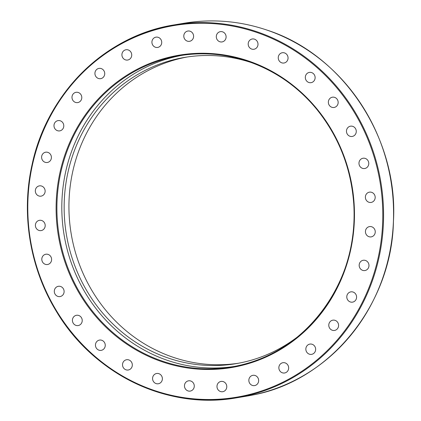 <?xml version="1.0" encoding="UTF-8"?>
<svg xmlns="http://www.w3.org/2000/svg" width="421" height="421" viewBox="0 0 421 421"><rect width="100%" height="100%" fill="white"/><g stroke="black" fill="none" stroke-linecap="round" stroke-linejoin="round"><path stroke-width="0.63" d="M181.977 55.351A157.754 148.334 -99.5 0 0 181.119 55.509A157.754 148.334 -99.5 0 0 64.176 235.402A157.754 148.334 -99.5 0 0 233.923 366.507M39.332 220.341A5.205 4.894 80.5 0 1 39.442 220.32A5.205 4.894 80.5 0 1 45.126 224.651A5.205 4.894 80.5 0 1 41.153 230.592A5.205 4.894 80.5 0 1 35.48 226.319A5.205 4.894 80.5 0 1 39.332 220.341M44.821 254.531A5.205 4.894 80.5 0 1 45.847 254.231A5.205 4.894 80.5 0 1 51.536 258.562A5.205 4.894 80.5 0 1 47.557 264.504A5.205 4.894 80.5 0 1 42 260.725A5.205 4.894 80.5 0 1 44.821 254.531M40.221 185.808A5.205 4.894 80.5 0 1 45.115 190.645A5.205 4.894 80.5 0 1 41.095 196.144A5.205 4.894 80.5 0 1 35.401 191.818A5.205 4.894 80.5 0 1 39.374 185.871A5.205 4.894 80.5 0 1 40.221 185.808M47.452 152.26A5.205 4.894 80.5 0 1 51.409 157.491A5.205 4.894 80.5 0 1 47.362 162.474A5.205 4.894 80.5 0 1 41.679 158.143A5.205 4.894 80.5 0 1 45.652 152.202A5.205 4.894 80.5 0 1 47.452 152.26M60.756 120.98A5.205 4.894 80.5 0 1 63.76 126.411A5.205 4.894 80.5 0 1 59.745 130.884A5.205 4.894 80.5 0 1 54.056 126.553A5.205 4.894 80.5 0 1 58.03 120.611A5.205 4.894 80.5 0 1 60.756 120.98M79.606 93.178A5.205 4.894 80.5 0 1 81.69 98.609A5.205 4.894 80.5 0 1 77.748 102.582A5.205 4.894 80.5 0 1 72.059 98.256A5.205 4.894 80.5 0 1 76.033 92.31A5.205 4.894 80.5 0 1 79.606 93.178M103.287 69.918A5.205 4.894 80.5 0 1 104.508 75.18A5.205 4.894 80.5 0 1 100.687 78.659A5.205 4.894 80.5 0 1 94.999 74.333A5.205 4.894 80.5 0 1 98.972 68.391A5.205 4.894 80.5 0 1 103.287 69.918M130.894 52.088A5.205 4.894 80.5 0 1 127.679 60.035A5.205 4.894 80.5 0 1 121.99 55.709A5.205 4.894 80.5 0 1 125.963 49.762A5.205 4.894 80.5 0 1 130.894 52.088M161.354 40.384A5.205 4.894 80.5 0 1 157.686 47.426A5.205 4.894 80.5 0 1 151.997 43.095A5.205 4.894 80.5 0 1 155.97 37.153A5.205 4.894 80.5 0 1 161.354 40.384M193.507 35.253A5.205 4.894 80.5 0 1 189.55 41.311A5.205 4.894 80.5 0 1 183.866 36.98A5.205 4.894 80.5 0 1 187.84 31.038A5.205 4.894 80.5 0 1 193.507 35.253M226.109 36.885A5.205 4.894 80.5 0 1 222.062 41.926A5.205 4.894 80.5 0 1 216.373 37.601A5.205 4.894 80.5 0 1 220.346 31.659A5.205 4.894 80.5 0 1 226.109 36.885M257.91 45.226A5.205 4.894 80.5 0 1 253.958 49.257A5.205 4.894 80.5 0 1 248.269 44.926A5.205 4.894 80.5 0 1 252.242 38.985A5.205 4.894 80.5 0 1 257.91 45.226M287.69 59.95A5.205 4.894 80.5 0 1 284.017 63.013A5.205 4.894 80.5 0 1 278.328 58.682A5.205 4.894 80.5 0 1 282.302 52.741A5.205 4.894 80.5 0 1 286.975 54.698A5.205 4.894 80.5 0 1 287.69 59.95M314.308 80.495A5.205 4.894 80.5 0 1 311.082 82.663A5.205 4.894 80.5 0 1 305.393 78.338A5.205 4.894 80.5 0 1 309.367 72.396A5.205 4.894 80.5 0 1 314.324 74.77A5.205 4.894 80.5 0 1 314.308 80.495M336.732 106.071A5.205 4.894 80.5 0 1 334.111 107.466A5.205 4.894 80.5 0 1 328.427 103.134A5.205 4.894 80.5 0 1 332.401 97.193A5.205 4.894 80.5 0 1 337.605 100.014A5.205 4.894 80.5 0 1 336.732 106.071M354.103 135.688A5.205 4.894 80.5 0 1 352.23 136.451A5.205 4.894 80.5 0 1 346.541 132.126A5.205 4.894 80.5 0 1 350.514 126.179A5.205 4.894 80.5 0 1 355.919 129.468A5.205 4.894 80.5 0 1 354.103 135.688M365.76 168.216A5.205 4.894 80.5 0 1 364.728 168.516A5.205 4.894 80.5 0 1 359.045 164.185A5.205 4.894 80.5 0 1 363.018 158.243A5.205 4.894 80.5 0 1 368.58 162.022A5.205 4.894 80.5 0 1 365.76 168.216M371.248 202.406A5.205 4.894 80.5 0 1 371.138 202.427A5.205 4.894 80.5 0 1 365.449 198.096A5.205 4.894 80.5 0 1 369.428 192.155A5.205 4.894 80.5 0 1 375.1 196.428A5.205 4.894 80.5 0 1 371.248 202.406M370.359 236.939A5.205 4.894 80.5 0 1 365.46 232.103A5.205 4.894 80.5 0 1 369.485 226.603A5.205 4.894 80.5 0 1 375.174 230.929A5.205 4.894 80.5 0 1 371.206 236.876A5.205 4.894 80.5 0 1 370.359 236.939M363.123 270.487A5.205 4.894 80.5 0 1 359.166 265.256A5.205 4.894 80.5 0 1 363.218 260.273A5.205 4.894 80.5 0 1 368.901 264.604A5.205 4.894 80.5 0 1 364.928 270.545A5.205 4.894 80.5 0 1 363.123 270.487M349.825 301.768A5.205 4.894 80.5 0 1 346.815 296.337A5.205 4.894 80.5 0 1 350.835 291.864A5.205 4.894 80.5 0 1 356.519 296.195A5.205 4.894 80.5 0 1 352.551 302.136A5.205 4.894 80.5 0 1 349.825 301.768M330.969 329.569A5.205 4.894 80.5 0 1 328.885 324.138A5.205 4.894 80.5 0 1 332.832 320.165A5.205 4.894 80.5 0 1 338.516 324.491A5.205 4.894 80.5 0 1 334.542 330.438A5.205 4.894 80.5 0 1 330.969 329.569M307.288 352.83A5.205 4.894 80.5 0 1 306.067 347.567A5.205 4.894 80.5 0 1 309.893 344.089A5.205 4.894 80.5 0 1 315.576 348.414A5.205 4.894 80.5 0 1 311.603 354.356A5.205 4.894 80.5 0 1 307.288 352.83M279.686 370.659A5.205 4.894 80.5 0 1 282.901 362.713A5.205 4.894 80.5 0 1 288.585 367.038A5.205 4.894 80.5 0 1 284.617 372.985A5.205 4.894 80.5 0 1 279.686 370.659M249.221 382.363A5.205 4.894 80.5 0 1 252.889 375.322A5.205 4.894 80.5 0 1 258.578 379.653A5.205 4.894 80.5 0 1 254.61 385.594A5.205 4.894 80.5 0 1 249.221 382.363M217.073 387.494A5.205 4.894 80.5 0 1 221.025 381.437A5.205 4.894 80.5 0 1 226.709 385.768A5.205 4.894 80.5 0 1 222.735 391.709A5.205 4.894 80.5 0 1 217.073 387.494M184.466 385.862A5.205 4.894 80.5 0 1 188.519 380.821A5.205 4.894 80.5 0 1 194.202 385.147A5.205 4.894 80.5 0 1 190.229 391.088A5.205 4.894 80.5 0 1 184.466 385.862M152.665 377.521A5.205 4.894 80.5 0 1 156.623 373.49A5.205 4.894 80.5 0 1 162.306 377.821A5.205 4.894 80.5 0 1 158.333 383.763A5.205 4.894 80.5 0 1 152.665 377.521M122.885 362.797A5.205 4.894 80.5 0 1 126.563 359.734A5.205 4.894 80.5 0 1 132.247 364.065A5.205 4.894 80.5 0 1 128.279 370.006A5.205 4.894 80.5 0 1 123.6 368.049A5.205 4.894 80.5 0 1 122.885 362.797M96.272 342.252A5.205 4.894 80.5 0 1 99.498 340.084A5.205 4.894 80.5 0 1 105.182 344.41A5.205 4.894 80.5 0 1 101.214 350.351A5.205 4.894 80.5 0 1 96.251 347.978A5.205 4.894 80.5 0 1 96.272 342.252M73.849 316.676A5.205 4.894 80.5 0 1 76.464 315.282A5.205 4.894 80.5 0 1 82.153 319.613A5.205 4.894 80.5 0 1 78.18 325.554A5.205 4.894 80.5 0 1 72.975 322.733A5.205 4.894 80.5 0 1 73.849 316.676M56.472 287.059A5.205 4.894 80.5 0 1 58.351 286.296A5.205 4.894 80.5 0 1 64.034 290.622A5.205 4.894 80.5 0 1 60.066 296.568A5.205 4.894 80.5 0 1 54.656 293.279A5.205 4.894 80.5 0 1 56.472 287.059M252.874 63.097A155.275 146.003 -99.5 0 0 184.84 57.361A155.275 146.003 -99.5 0 0 181.577 57.945A155.275 146.003 -99.5 0 0 66.697 236.297A155.275 146.003 -99.5 0 0 235.976 363.676A155.275 146.003 -99.5 0 0 298.41 336.195M187.234 56.982A155.275 146.003 -99.5 0 0 186.366 57.151A155.275 146.003 -99.5 0 0 71.26 234.223A155.275 146.003 -99.5 0 0 238.365 363.255M184.356 23.192A189.061 177.767 80.5 0 1 390.283 177.273A189.061 177.767 80.5 0 1 252.484 395.061C329.832 381.031 392.004 304.425 393.451 221.22C398.461 138.241 342.647 54.046 266.788 30.028C239.686 20.918 212.21 18.645 184.356 23.192L174.368 24.86C105.766 35.406 47.284 92.762 32.133 164.337C20.913 213.531 29.759 267.751 56.035 310.84C93.394 374.369 167.847 410.228 236.628 397.819A189.061 177.767 -99.5 0 0 240.596 397.103A189.061 177.767 -99.5 0 0 380.473 179.951A189.061 177.767 -99.5 0 0 174.368 24.86A189.061 177.767 -99.5 0 0 172.294 25.218A189.061 177.767 -99.5 0 0 30.338 241.712A189.061 177.767 -99.5 0 0 236.628 397.819L246.617 396.15A189.061 177.767 80.5 0 0 248.685 395.793L252.511 395.056M176.21 56.33A157.754 148.334 80.5 0 1 179.52 55.735A157.754 148.334 80.5 0 1 351.809 186.913A157.754 148.334 80.5 0 1 231.471 366.944A157.754 148.334 80.5 0 1 59.493 237.528A157.754 148.334 80.5 0 1 176.21 56.33M175.883 55.756A158.375 148.918 -99.5 0 0 93.33 313.482A158.375 148.918 -99.5 0 0 346.651 264.883A158.375 148.918 -99.5 0 0 175.883 55.756M240.275 396.529A188.44 177.188 80.5 0 1 37.09 147.708A188.44 177.188 80.5 0 1 338.5 89.884A188.44 177.188 80.5 0 1 240.275 396.529M179.52 55.735L179.525 55.735C230.44 46.736 285.443 68.86 318.66 111.723C339.131 138.062 350.767 168.09 353.577 201.812C361.197 280.312 304.867 356.461 231.471 366.944L231.86 366.875"/></g></svg>
